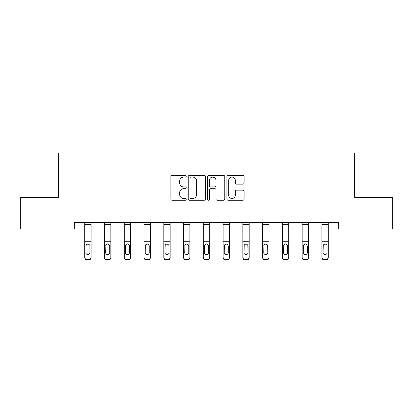 <?xml version="1.0" encoding="UTF-8"?>
<svg xmlns="http://www.w3.org/2000/svg" width="413" height="413" viewBox="0 0 413 413"><rect width="100%" height="100%" fill="white"/><g stroke="black" fill="none" stroke-linecap="round" stroke-linejoin="round"><path stroke-width="0.62" d="M186.232 176.237A0.872 0.872 0 0 0 185.36 175.365L172.149 175.365A1.244 1.244 0 0 0 170.905 176.609L170.905 198.994A1.244 1.244 0 0 0 172.149 200.238L185.36 200.238A0.872 0.872 0 0 0 186.232 199.365A0.872 0.872 0 0 0 185.36 198.493L183.651 198.493A3.98 3.98 0 0 1 179.67 194.518L179.67 192.649A3.98 3.98 0 0 1 183.651 188.674L185.36 188.674A0.872 0.872 0 0 0 186.232 187.801A0.872 0.872 0 0 0 185.36 186.929L183.651 186.929A3.98 3.98 0 0 1 179.67 182.954L179.67 181.085A3.98 3.98 0 0 1 183.651 177.105L185.36 177.105A0.872 0.872 0 0 0 186.232 176.237M242.844 184.131A1.244 1.244 0 0 0 244.083 182.887L244.083 176.609A1.244 1.244 0 0 0 242.844 175.365L228.167 175.365A1.244 1.244 0 0 0 226.923 176.609L226.923 198.994A1.244 1.244 0 0 0 228.167 200.238L242.844 200.238A1.244 1.244 0 0 0 244.083 198.994L244.083 191.405A1.244 1.244 0 0 0 242.844 190.166L236.561 190.166A1.244 1.244 0 0 0 235.317 191.405L235.317 195.168A3.325 3.325 0 0 1 231.992 198.493A3.325 3.325 0 0 1 228.668 195.168L228.668 180.435A3.325 3.325 0 0 1 231.992 177.105A3.325 3.325 0 0 1 235.317 180.435L235.317 182.887A1.244 1.244 0 0 0 236.561 184.131L242.844 184.131M74.49 228.972L20.65 228.972L20.65 197.3L58.403 197.3L58.403 152.96L354.597 152.96L354.597 197.3L392.35 197.3L392.35 228.972L338.51 228.972L338.51 222.638L74.49 222.638L74.49 228.972L84.753 228.972M205.411 176.609A1.244 1.244 0 0 0 204.167 175.365L189.495 175.365A1.244 1.244 0 0 0 188.251 176.609L188.251 198.994A1.244 1.244 0 0 0 189.495 200.238L204.167 200.238A1.244 1.244 0 0 0 205.411 198.994L205.411 176.609M208.833 175.365L223.505 175.365A1.244 1.244 0 0 1 224.749 176.609L224.749 198.994A1.244 1.244 0 0 1 223.505 200.238L217.228 200.238A1.244 1.244 0 0 1 215.984 198.994L215.984 189.913A1.244 1.244 0 0 0 214.739 188.674L210.573 188.674A1.244 1.244 0 0 0 209.329 189.913L209.329 199.365A0.872 0.872 0 0 1 208.457 200.238A0.872 0.872 0 0 1 207.589 199.365L207.589 176.609A1.244 1.244 0 0 1 208.833 175.365M91.087 228.972L104.515 228.972M110.849 228.972L124.282 228.972M130.616 228.972L144.044 228.972M150.378 228.972L163.806 228.972M170.141 228.972L183.568 228.972M189.903 228.972L203.335 228.972M209.665 228.972L223.097 228.972M229.432 228.972L242.859 228.972M249.194 228.972L262.622 228.972M268.956 228.972L282.384 228.972M288.718 228.972L302.151 228.972M308.485 228.972L321.913 228.972M328.247 228.972L338.51 228.972M190.863 177.105A0.872 0.872 0 0 0 189.99 177.977L189.99 197.626A0.872 0.872 0 0 0 190.863 198.493L192.664 198.493A3.98 3.98 0 0 0 196.645 194.518L196.645 181.085A3.98 3.98 0 0 0 192.664 177.105L190.863 177.105M215.984 180.496A3.325 3.325 0 0 0 212.654 177.167A3.325 3.325 0 0 0 209.329 180.496L209.329 185.685A1.244 1.244 0 0 0 210.573 186.929L214.739 186.929A1.244 1.244 0 0 0 215.984 185.685L215.984 180.496M84.753 245.394L84.753 257.129A2.535 2.514 -0 0 0 87.288 259.643L88.552 259.643A2.535 2.514 -0 0 0 91.087 257.129L91.087 257.526A2.535 2.514 180 0 1 88.552 260.04L88.552 259.643M89.946 252.601L89.946 245.931L89.946 252.601A2.029 2.013 180 0 1 87.923 254.614A2.029 2.013 180 0 0 89.946 252.601M85.894 252.999L85.894 252.601A2.029 2.013 180 0 0 87.923 254.614M86.864 244.191L85.894 245.771M88.981 244.191L87.923 243.892L89.724 244.997L89.946 245.931M91.087 222.638L91.087 257.129M84.753 222.638L84.753 257.129M87.288 259.643L87.288 260.04L88.552 260.04M87.288 260.04A2.535 2.514 180 0 1 84.753 257.526M84.753 244.997L86.121 244.997L85.894 252.601M86.121 244.997L87.923 243.892M104.515 245.394L104.515 257.129A2.535 2.514 -0 0 0 107.05 259.643L108.32 259.643A2.535 2.514 -0 0 0 110.849 257.129L110.849 257.526A2.535 2.514 180 0 1 108.32 260.04L108.32 259.643M109.713 252.601L109.713 245.931L109.713 252.601A2.029 2.013 180 0 1 107.685 254.614A2.029 2.013 180 0 0 109.713 252.601M105.656 252.999L105.656 252.601A2.029 2.013 180 0 0 107.685 254.614M106.626 244.191L105.656 245.771M108.743 244.191L107.685 243.892L109.486 244.997L109.713 245.931M124.282 245.394L124.282 257.129A2.535 2.514 -0 0 0 126.812 259.643L128.082 259.643A2.535 2.514 -0 0 0 130.616 257.129L130.616 257.526A2.535 2.514 180 0 1 128.082 260.04L128.082 259.643M129.476 252.601L129.476 245.931L129.476 252.601A2.029 2.013 180 0 1 127.447 254.614A2.029 2.013 180 0 0 129.476 252.601M125.418 252.999L125.418 252.601A2.029 2.013 180 0 0 127.447 254.614M126.388 244.191L125.418 245.771M128.505 244.191L127.447 243.892L129.248 244.997L129.476 245.931M110.849 222.638L110.849 257.129M104.515 222.638L104.515 257.129M107.05 259.643L107.05 260.04L108.32 260.04M107.05 260.04A2.535 2.514 180 0 1 104.515 257.526M104.515 244.997L105.883 244.997L105.656 252.601M105.883 244.997L107.685 243.892M130.616 222.638L130.616 257.129M124.282 222.638L124.282 257.129M126.812 259.643L126.812 260.04L128.082 260.04M126.812 260.04A2.535 2.514 180 0 1 124.282 257.526M124.282 244.997L125.645 244.997L125.418 252.601M125.645 244.997L127.447 243.892M144.044 245.394L144.044 257.129A2.535 2.514 -0 0 0 146.579 259.643L147.844 259.643A2.535 2.514 -0 0 0 150.378 257.129L150.378 257.526A2.535 2.514 180 0 1 147.844 260.04L147.844 259.643M149.238 252.601L149.238 245.931L149.238 252.601A2.029 2.013 180 0 1 147.209 254.614A2.029 2.013 180 0 0 149.238 252.601M145.185 252.999L145.185 252.601A2.029 2.013 180 0 0 147.209 254.614M146.15 244.191L145.185 245.771M148.267 244.191L147.209 243.892L149.016 244.997L149.238 245.931M163.806 245.394L163.806 257.129A2.535 2.514 -0 0 0 166.341 259.643L167.606 259.643A2.535 2.514 -0 0 0 170.141 257.129L170.141 257.526A2.535 2.514 180 0 1 167.606 260.04L167.606 259.643M169 252.601L169 245.931L169 252.601A2.029 2.013 180 0 1 166.976 254.614A2.029 2.013 180 0 0 169 252.601M164.947 252.999L164.947 252.601A2.029 2.013 180 0 0 166.976 254.614M165.918 244.191L164.947 245.771M168.029 244.191L166.976 243.892L168.778 244.997L169 245.931M183.568 245.394L183.568 257.129A2.535 2.514 -0 0 0 186.103 259.643L187.368 259.643A2.535 2.514 -0 0 0 189.903 257.129L189.903 257.526A2.535 2.514 180 0 1 187.368 260.04L187.368 259.643M188.762 252.601L188.762 245.931L188.762 252.601A2.029 2.013 180 0 1 186.738 254.614A2.029 2.013 180 0 0 188.762 252.601M184.709 252.999L184.709 252.601A2.029 2.013 180 0 0 186.738 254.614M185.68 244.191L184.709 245.771M187.796 244.191L186.738 243.892L188.54 244.997L188.762 245.931M150.378 222.638L150.378 257.129M144.044 222.638L144.044 257.129M146.579 259.643L146.579 260.04L147.844 260.04M146.579 260.04A2.535 2.514 180 0 1 144.044 257.526M144.044 244.997L145.407 244.997L145.185 252.601M145.407 244.997L147.209 243.892M170.141 222.638L170.141 257.129M163.806 222.638L163.806 257.129M166.341 259.643L166.341 260.04L167.606 260.04M166.341 260.04A2.535 2.514 180 0 1 163.806 257.526M163.806 244.997L165.169 244.997L164.947 252.601M165.169 244.997L166.976 243.892M189.903 222.638L189.903 257.129M183.568 222.638L183.568 257.129M186.103 259.643L186.103 260.04L187.368 260.04M186.103 260.04A2.535 2.514 180 0 1 183.568 257.526M183.568 244.997L184.936 244.997L184.709 252.601M184.936 244.997L186.738 243.892M209.665 222.638L209.665 257.526A2.535 2.514 180 0 1 207.135 260.04L207.135 259.643A2.535 2.514 -0 0 0 209.665 257.129M205.865 259.643L205.865 260.04A2.535 2.514 180 0 1 203.335 257.526L203.335 257.129A2.535 2.514 -0 0 0 205.865 259.643L207.135 259.643M203.335 222.638L203.335 257.129M205.865 260.04L207.135 260.04M208.302 244.997L208.529 252.601A2.029 2.013 180 0 1 206.5 254.614A2.029 2.013 180 0 1 204.471 252.601L204.698 244.997L206.5 243.892L208.302 244.997L209.665 244.997M229.432 222.638L229.432 257.526A2.535 2.514 180 0 1 226.897 260.04L226.897 259.643A2.535 2.514 -0 0 0 229.432 257.129M225.632 259.643L225.632 260.04A2.535 2.514 180 0 1 223.097 257.526L223.097 257.129A2.535 2.514 -0 0 0 225.632 259.643L226.897 259.643M223.097 222.638L223.097 257.129M225.632 260.04L226.897 260.04M228.064 244.997L228.291 252.601A2.029 2.013 180 0 1 226.262 254.614A2.029 2.013 180 0 1 224.238 252.601L224.46 244.997L226.262 243.892L228.064 244.997L229.432 244.997M249.194 222.638L249.194 257.526A2.535 2.514 180 0 1 246.659 260.04L246.659 259.643A2.535 2.514 -0 0 0 249.194 257.129M245.394 259.643L245.394 260.04A2.535 2.514 180 0 1 242.859 257.526L242.859 257.129A2.535 2.514 -0 0 0 245.394 259.643L246.659 259.643M242.859 222.638L242.859 257.129M245.394 260.04L246.659 260.04M247.831 244.997L248.053 252.601A2.029 2.013 180 0 1 246.024 254.614A2.029 2.013 180 0 1 244 252.601L244.222 244.997L246.024 243.892L247.831 244.997L249.194 244.997M268.956 222.638L268.956 257.526A2.535 2.514 180 0 1 266.421 260.04L266.421 259.643A2.535 2.514 -0 0 0 268.956 257.129M265.156 259.643L265.156 260.04A2.535 2.514 180 0 1 262.622 257.526L262.622 257.129A2.535 2.514 -0 0 0 265.156 259.643L266.421 259.643M262.622 222.638L262.622 257.129M265.156 260.04L266.421 260.04M267.593 244.997L267.815 252.601A2.029 2.013 180 0 1 265.791 254.614A2.029 2.013 180 0 1 263.762 252.601L263.984 244.997L265.791 243.892L267.593 244.997L268.956 244.997M288.718 222.638L288.718 257.526A2.535 2.514 180 0 1 286.188 260.04L286.188 259.643A2.535 2.514 -0 0 0 288.718 257.129M284.918 259.643L284.918 260.04A2.535 2.514 180 0 1 282.384 257.526L282.384 257.129A2.535 2.514 -0 0 0 284.918 259.643L286.188 259.643M282.384 222.638L282.384 257.129M284.918 260.04L286.188 260.04M287.355 244.997L287.582 252.601A2.029 2.013 180 0 1 285.553 254.614A2.029 2.013 180 0 1 283.524 252.601L283.752 244.997L285.553 243.892L287.355 244.997L288.718 244.997M308.485 222.638L308.485 257.526A2.535 2.514 180 0 1 305.95 260.04L305.95 259.643A2.535 2.514 -0 0 0 308.485 257.129M304.68 259.643L304.68 260.04A2.535 2.514 180 0 1 302.151 257.526L302.151 257.129A2.535 2.514 -0 0 0 304.68 259.643L305.95 259.643M302.151 222.638L302.151 257.129M304.68 260.04L305.95 260.04M307.117 244.997L307.344 252.601A2.029 2.013 180 0 1 305.315 254.614A2.029 2.013 180 0 1 303.287 252.601L303.514 244.997L305.315 243.892L307.117 244.997L308.485 244.997M203.335 245.394L203.335 257.526M206.5 254.614A2.029 2.013 180 0 0 208.529 252.601L208.529 245.931M204.471 252.999L204.471 252.601M205.442 244.191L204.471 245.771M207.558 244.191L206.5 243.892M223.097 245.394L223.097 257.526M226.262 254.614A2.029 2.013 180 0 0 228.291 252.601L228.291 245.931M224.238 252.999L224.238 252.601M225.204 244.191L224.238 245.771M227.32 244.191L226.262 243.892M242.859 245.394L242.859 257.526M246.024 254.614A2.029 2.013 180 0 0 248.053 252.601L248.053 245.931M244 252.999L244 252.601M244.971 244.191L244 245.771M247.082 244.191L246.024 243.892M262.622 245.394L262.622 257.526M265.791 254.614A2.029 2.013 180 0 0 267.815 252.601L267.815 245.931M263.762 252.999L263.762 252.601M264.733 244.191L263.762 245.771M266.85 244.191L265.791 243.892M282.384 245.394L282.384 257.526M285.553 254.614A2.029 2.013 180 0 0 287.582 252.601L287.582 245.931M283.524 252.999L283.524 252.601M284.495 244.191L283.524 245.771M286.612 244.191L285.553 243.892M302.151 245.394L302.151 257.526M305.315 254.614A2.029 2.013 180 0 0 307.344 252.601L307.344 245.931M303.287 252.999L303.287 252.601M304.257 244.191L303.287 245.771M306.374 244.191L305.315 243.892M321.913 245.394L321.913 257.129A2.535 2.514 -0 0 0 324.448 259.643L325.712 259.643A2.535 2.514 -0 0 0 328.247 257.129L328.247 257.526A2.535 2.514 180 0 1 325.712 260.04L325.712 259.643M327.106 252.601L327.106 245.931L327.106 252.601A2.029 2.013 180 0 1 325.077 254.614A2.029 2.013 180 0 0 327.106 252.601M323.054 252.999L323.054 252.601A2.029 2.013 180 0 0 325.077 254.614M324.019 244.191L323.054 245.771M326.136 244.191L325.077 243.892L326.879 244.997L327.106 245.931M328.247 222.638L328.247 257.129M321.913 222.638L321.913 257.129M324.448 259.643L324.448 260.04L325.712 260.04M324.448 260.04A2.535 2.514 180 0 1 321.913 257.526M321.913 244.997L323.276 244.997L323.054 252.601M323.276 244.997L325.077 243.892M84.753 222.664L91.087 222.664M89.724 244.997L91.087 244.997M84.753 241.719L91.087 241.719M84.753 224.404L91.087 224.404M104.515 222.664L110.849 222.664M109.486 244.997L110.849 244.997M104.515 241.719L110.849 241.719M104.515 224.404L110.849 224.404M124.282 222.664L130.616 222.664M129.248 244.997L130.616 244.997M124.282 241.719L130.616 241.719M124.282 224.404L130.616 224.404M144.044 222.664L150.378 222.664M149.016 244.997L150.378 244.997M144.044 241.719L150.378 241.719M144.044 224.404L150.378 224.404M163.806 222.664L170.141 222.664M168.778 244.997L170.141 244.997M163.806 241.719L170.141 241.719M163.806 224.404L170.141 224.404M183.568 222.664L189.903 222.664M188.54 244.997L189.903 244.997M183.568 241.719L189.903 241.719M183.568 224.404L189.903 224.404M203.335 222.664L209.665 222.664M203.335 244.997L204.698 244.997M203.335 241.719L209.665 241.719M203.335 224.404L209.665 224.404M223.097 222.664L229.432 222.664M223.097 244.997L224.46 244.997M223.097 241.719L229.432 241.719M223.097 224.404L229.432 224.404M242.859 222.664L249.194 222.664M242.859 244.997L244.222 244.997M242.859 241.719L249.194 241.719M242.859 224.404L249.194 224.404M262.622 222.664L268.956 222.664M262.622 244.997L263.984 244.997M262.622 241.719L268.956 241.719M262.622 224.404L268.956 224.404M282.384 222.664L288.718 222.664M282.384 244.997L283.752 244.997M282.384 241.719L288.718 241.719M282.384 224.404L288.718 224.404M302.151 222.664L308.485 222.664M302.151 244.997L303.514 244.997M302.151 241.719L308.485 241.719M302.151 224.404L308.485 224.404M321.913 222.664L328.247 222.664M326.879 244.997L328.247 244.997M321.913 241.719L328.247 241.719M321.913 224.404L328.247 224.404"/></g></svg>
